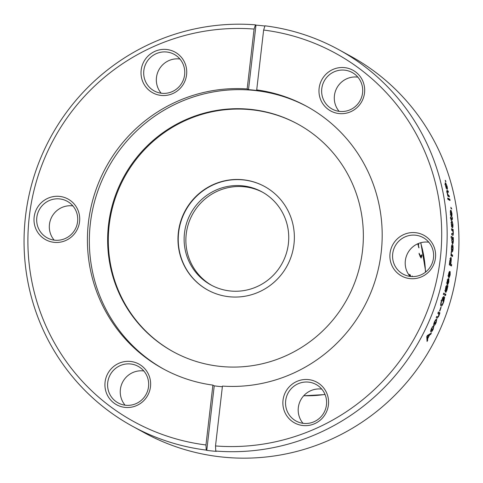 <?xml version="1.0" encoding="UTF-8"?>
<svg xmlns="http://www.w3.org/2000/svg" width="483" height="483" viewBox="0 0 483 483"><rect width="100%" height="100%" fill="white"/><g stroke="black" fill="none" stroke-linecap="round" stroke-linejoin="round"><path stroke-width="0.72" d="M410.049 276.409A20.841 20.443 118.7 0 1 405.346 260.687A20.841 20.443 118.7 0 1 428.789 242.2M338.752 49.658A214.694 210.606 118.7 0 1 445.724 259.371A214.694 210.606 118.7 0 1 215.774 451.062L216.312 451.357A214.694 210.606 118.7 0 1 206.766 450.379L206.229 450.09L205.969 444.97L212.894 385.12A149.579 146.729 118.7 0 1 162.94 368.692A149.579 146.729 118.7 0 1 88.413 222.585A149.579 146.729 118.7 0 1 247.163 88.926L248.504 89.663A149.579 146.729 -61.3 0 1 258.049 90.635L256.708 89.898A149.579 146.729 118.7 0 1 306.663 106.326A149.579 146.729 118.7 0 1 381.19 252.434A149.579 146.729 118.7 0 1 222.44 386.092L215.515 445.948A209.972 205.975 118.7 0 0 440.303 258.459A209.972 205.975 118.7 0 0 263.633 30.043L264.98 25.81A214.694 210.606 118.7 0 1 338.752 49.658L350.537 56.113A214.694 210.606 118.7 0 1 457.516 265.825A214.694 210.606 118.7 0 1 144.248 432.702L132.463 426.241A214.694 210.606 118.7 0 1 25.484 216.529A214.694 210.606 118.7 0 1 255.435 24.838L255.972 25.128A214.694 210.606 118.7 0 1 264.907 26.028M339.126 111.35A20.841 20.443 118.7 0 1 334.423 95.634A20.841 20.443 118.7 0 1 357.209 77.069A20.841 20.443 118.7 0 1 357.867 77.147M161.177 93.213A20.841 20.443 118.7 0 1 156.474 77.491A20.841 20.443 118.7 0 1 179.259 58.926A20.841 20.443 118.7 0 1 179.917 59.004M54.156 240.123A20.841 20.443 118.7 0 1 49.453 224.408A20.841 20.443 118.7 0 1 72.897 205.921M125.085 405.183A20.841 20.443 118.7 0 1 120.382 389.461A20.841 20.443 118.7 0 1 143.161 370.896A20.841 20.443 118.7 0 1 143.819 370.974M303.028 423.325A20.841 20.443 118.7 0 1 298.325 407.604A20.841 20.443 118.7 0 1 321.11 389.038A20.841 20.443 118.7 0 1 321.769 389.117M415.489 235.197A20.841 20.443 118.7 0 1 423.108 237.564A20.841 20.443 118.7 0 1 433.493 257.922A20.841 20.443 118.7 0 1 410.707 276.487A20.841 20.443 118.7 0 1 403.088 274.121A20.841 20.443 118.7 0 1 392.703 253.762A20.841 20.443 118.7 0 1 415.489 235.197M429.604 334.936A214.694 210.606 118.7 0 1 427.576 338.891L427.709 340.225A214.694 210.606 118.7 0 1 427.057 341.439L426.785 336.663A214.694 210.606 -61.3 0 0 427.377 335.51L431.355 333.065A214.694 210.606 118.7 0 1 430.751 334.296L429.604 334.936L428.916 334.592L430.057 333.952A213.909 209.833 -61.3 0 0 430.118 333.831M431.808 328.44L431.488 330.686L432.973 329.128L433.927 326.013L433.197 329.249C432.068 331.41 431.313 332.292 430.927 331.887C430.395 331.803 430.619 330.614 431.579 328.319L433.323 325.868L431.573 328.337M434.513 324.081L433.806 323.773L434.495 324.069L435.914 322.481L436.771 319.323L436.143 322.602C435.086 324.799 434.362 325.693 433.969 325.282C433.45 325.204 433.631 324.002 434.519 321.672L436.173 319.185L434.748 321.793L434.513 324.075M437.864 313.382A214.694 210.606 -61.3 0 0 438.377 311.988L439.953 312.851A214.694 210.606 118.7 0 1 439.494 314.089L438.703 316.256L437.163 318.231L436.191 317.693A214.694 210.606 -61.3 0 0 436.674 316.468L437.67 316.999L436.831 316.667L437.55 316.945L438.576 315.882L438.944 314.505L437.864 313.382M439.56 310.961A214.694 210.606 -61.3 0 0 440.87 307.218L441.124 307.357A214.694 210.606 118.7 0 1 439.814 311.1L439.56 310.961M440.78 304.562L441.468 304.773C441.933 305.178 442.621 304.073 443.527 301.458L444.203 298.337L443.805 298.12A214.694 210.606 118.7 0 1 442.905 301.126L442.651 300.981A214.694 210.606 -61.3 0 0 443.913 296.707L444.71 297.142L443.805 301.519C442.633 304.906 441.722 306.409 441.064 306.029C440.399 305.763 440.562 303.879 441.553 300.384L443.418 296.622L441.77 300.637C441.045 303.252 440.943 304.628 441.468 304.773L440.786 304.556M443.334 294.376A214.694 210.606 -61.3 0 0 443.684 293.103L445.851 294.292A214.694 210.606 118.7 0 1 445.501 295.566L443.334 294.376M447.198 285.634L447.952 285.797A214.694 210.606 118.7 0 1 447.656 287.089L446.95 290.162L445.857 292.469L446.57 286.854L445.767 288.484L445.187 291.919L445.586 288.182C446.105 286.051 446.534 285.175 446.866 285.568L447.952 285.797M445.749 286.648L446.503 286.817L446.214 287.041M447.844 281.323L448.894 278.757L448.792 282.096L447.62 284.898L448.58 281.885L448.478 280.285L446.98 284.36L447.143 281.251L448.188 278.552L447.379 281.329L447.228 283.056L447.844 281.323M448.677 280.08L448.139 280.218M449.196 274.193L450.156 271.609L450.15 274.966L449.081 277.791L449.939 274.755L449.788 273.143L448.435 277.254L448.508 274.127L449.456 271.404L448.743 274.205L448.647 275.938L449.196 274.193M449.963 272.931L449.456 273.094M206.229 450.09A214.694 210.606 118.7 0 1 132.463 426.241M451.013 262.269A214.694 210.606 118.7 0 1 450.778 264.213L451.653 264.696A214.694 210.606 118.7 0 1 451.484 266L449.317 264.817A214.694 210.606 -61.3 0 0 449.721 261.557A214.694 210.606 -61.3 0 0 449.794 260.935L450.832 257.3C451.273 257.602 451.357 259.021 451.098 261.557A214.694 210.606 118.7 0 1 451.013 262.269M344.56 70.144A20.841 20.443 118.7 0 1 352.185 72.51A20.841 20.443 118.7 0 1 362.57 92.863A20.841 20.443 118.7 0 1 339.784 111.428A20.841 20.443 118.7 0 1 332.159 109.061A20.841 20.443 118.7 0 1 321.775 88.709A20.841 20.443 118.7 0 1 344.56 70.144M166.617 52.001A20.841 20.443 118.7 0 1 174.236 54.368A20.841 20.443 118.7 0 1 184.621 74.726A20.841 20.443 118.7 0 1 161.835 93.291A20.841 20.443 118.7 0 1 154.216 90.925A20.841 20.443 118.7 0 1 143.831 70.566A20.841 20.443 118.7 0 1 166.617 52.001M59.59 198.911A20.841 20.443 118.7 0 1 67.215 201.284A20.841 20.443 118.7 0 1 77.6 221.637A20.841 20.443 118.7 0 1 54.814 240.202A20.841 20.443 118.7 0 1 47.189 237.835A20.841 20.443 118.7 0 1 36.811 217.483A20.841 20.443 118.7 0 1 59.59 198.911M130.519 363.971A20.841 20.443 118.7 0 1 138.144 366.337A20.841 20.443 118.7 0 1 148.529 386.696A20.841 20.443 118.7 0 1 125.743 405.261A20.841 20.443 118.7 0 1 118.118 402.894A20.841 20.443 118.7 0 1 107.733 382.536A20.841 20.443 118.7 0 1 130.519 363.971M308.468 382.113A20.841 20.443 118.7 0 1 316.087 384.48A20.841 20.443 118.7 0 1 326.472 404.832A20.841 20.443 118.7 0 1 303.686 423.398A20.841 20.443 118.7 0 1 296.067 421.031A20.841 20.443 118.7 0 1 285.682 400.679A20.841 20.443 118.7 0 1 308.468 382.113M410.091 278.631A23.202 22.755 118.7 0 1 390.041 253.334A23.202 22.755 118.7 0 1 415.41 232.667A23.202 22.755 118.7 0 1 435.455 257.964A23.202 22.755 118.7 0 1 410.091 278.631M451.327 211.796L451.134 216.124L450.379 212.979L450.476 210.25L450.971 214.802L451.128 210.461L452.003 213.818L451.822 216.662L451.327 211.796M339.163 113.577A23.202 22.755 118.7 0 1 319.118 88.28A23.202 22.755 118.7 0 1 344.482 67.614A23.202 22.755 118.7 0 1 364.526 92.911A23.202 22.755 118.7 0 1 339.163 113.577M161.219 95.435A23.202 22.755 118.7 0 1 141.169 70.138A23.202 22.755 118.7 0 1 166.538 49.471A23.202 22.755 118.7 0 1 186.583 74.768A23.202 22.755 118.7 0 1 161.219 95.435M54.199 242.351A23.202 22.755 118.7 0 1 34.148 217.054A23.202 22.755 118.7 0 1 59.512 196.388A23.202 22.755 118.7 0 1 79.562 221.685A23.202 22.755 118.7 0 1 54.199 242.351M125.121 407.404A23.202 22.755 118.7 0 1 105.077 382.107A23.202 22.755 118.7 0 1 130.44 361.441A23.202 22.755 118.7 0 1 150.485 386.738A23.202 22.755 118.7 0 1 125.121 407.404M303.07 425.547A23.202 22.755 118.7 0 1 283.02 400.25A23.202 22.755 118.7 0 1 308.383 379.584A23.202 22.755 118.7 0 1 328.434 404.881A23.202 22.755 118.7 0 1 303.07 425.547M307.623 106.858A149.579 146.729 -61.3 0 0 253.871 90.387A149.579 146.729 -61.3 0 0 90.339 223.641A149.579 146.729 -61.3 0 0 163.906 369.217M362.491 250.84A129.758 127.289 118.7 0 1 220.622 366.434A129.758 127.289 118.7 0 1 173.162 351.696A129.758 127.289 118.7 0 1 108.506 224.945A129.758 127.289 118.7 0 1 250.369 109.345A129.758 127.289 118.7 0 1 297.836 124.089A129.758 127.289 118.7 0 1 362.491 250.84M449.975 261.695A214.694 210.606 -61.3 0 0 450.059 260.929L450.717 258.616L450.85 261.333A214.694 210.606 -61.3 0 1 450.76 262.13A214.694 210.606 -61.3 0 1 450.524 264.074L449.739 263.646A214.694 210.606 -61.3 0 0 449.975 261.695M449.884 258.538L450.717 258.616M298.174 124.27A129.758 127.289 -61.3 0 0 109.176 225.313A129.758 127.289 -61.3 0 0 173.494 351.878M408.835 274.815A117.961 115.715 -61.3 0 0 408.866 274.302L409.276 274.525A117.961 115.715 118.7 0 1 409.222 275.364M409.186 275.914L410.103 274.652L410.604 276.053L409.687 275.962M411.818 276.566L412.295 275.986M418.393 243.517A117.961 115.715 118.7 0 1 418.725 244.748L418.163 244.44A117.961 115.715 118.7 0 1 418.996 247.815L418.767 247.688A117.961 115.715 -61.3 0 0 417.928 244.313L417.366 244.006A117.961 115.715 -61.3 0 0 417.36 243.969M420.023 256.443L420.82 256.521L421.744 254.758A117.961 115.715 118.7 0 1 421.931 255.833L421.049 258.073L419.25 254.366A117.961 115.715 -61.3 0 0 419.063 253.291L420.977 256.576L420.041 256.479M178.366 232.365A59.059 57.936 118.7 0 1 264.539 186.462A59.059 57.936 118.7 0 1 293.972 244.15A59.059 57.936 118.7 0 1 207.793 290.054A59.059 57.936 118.7 0 1 178.366 232.365M264.678 186.535A59.059 57.936 -61.3 0 0 178.632 232.51A59.059 57.936 -61.3 0 0 207.925 290.126M262.806 192.331A53.082 52.073 -61.3 0 0 186.227 234.062A53.082 52.073 -61.3 0 0 211.808 285.429M288.387 243.698A53.082 52.073 -61.3 0 0 261.937 191.848A53.082 52.073 -61.3 0 0 184.482 233.108A53.082 52.073 -61.3 0 0 210.932 284.958A53.082 52.073 -61.3 0 0 288.387 243.698M451.508 254.33L452.625 255.187A214.694 210.606 118.7 0 1 452.517 256.503L450.941 255.64A214.694 210.606 -61.3 0 0 451.05 254.324L451.315 251.565L451.267 254.318M451.448 247.821C451.635 245.4 451.955 244.368 452.396 244.724C452.879 244.803 453.108 246.131 453.078 248.715C452.855 251.166 452.517 252.192 452.058 251.8C451.593 251.709 451.394 250.381 451.448 247.821M451.152 237.89A214.694 210.606 -61.3 0 0 451.158 236.41L453.326 237.594A214.694 210.606 118.7 0 1 453.32 238.91L453.332 240.963C453.181 243.203 452.885 244.132 452.444 243.746L451.696 240.202L451.937 238.318L451.152 237.89M451.726 233.899L452.589 233.923L453.066 232.77L452.903 231.303L451.635 230.156A214.694 210.606 -61.3 0 0 451.587 228.676L453.163 229.54A214.694 210.606 118.7 0 1 453.211 230.856L453.302 233.162C453.265 235.016 453.072 235.728 452.71 235.293L451.738 234.756A214.694 210.606 -61.3 0 0 451.72 233.446L452.831 234.007L452.058 234.026M451.466 226.37L452.245 226.31L452.722 224.571L452.136 221.196L452.945 224.686C452.994 227.07 452.782 228.048 452.311 227.632C451.871 227.559 451.539 226.273 451.309 223.762L451.617 221.063L451.539 223.883L452.402 226.358L451.629 226.412M450.911 218.02A214.694 210.606 -61.3 0 0 450.79 216.71L451.013 216.837A214.694 210.606 118.7 0 1 451.134 218.141L452.07 218.654L452.221 218.038A214.694 210.606 -61.3 0 0 452.166 217.465L452.378 217.428A214.694 210.606 118.7 0 1 452.468 218.394L452.148 219.946L451.249 219.451A214.694 210.606 118.7 0 1 451.327 220.435L451.098 220.308A214.694 210.606 -61.3 0 0 451.019 219.33L450.349 217.712L450.911 218.02L450.422 218.075M450.464 218.28L452.227 218.636M450.911 211.826L451.291 211.777L450.923 212.037M450.657 214.838L451.056 214.458M451.774 209L451.261 208.107A214.694 210.606 118.7 0 1 451.351 208.771L451.037 208.602A214.694 210.606 -61.3 0 0 450.856 207.298L451.774 209M447.892 199.316A214.694 210.606 -61.3 0 0 447.656 198.024L449.824 199.213A214.694 210.606 118.7 0 1 450.059 200.505L447.892 199.316M447.487 191.775L447.379 193.019L448.284 195.198L449.148 195.669A214.694 210.606 118.7 0 1 449.401 196.955L447.826 196.092A214.694 210.606 -61.3 0 0 447.602 194.969L447.095 192.632C446.745 190.761 446.781 190.048 447.198 190.495L448.164 191.02A214.694 210.606 118.7 0 1 448.441 192.3L447.336 191.733M445.99 188.068L446.739 187.869L446.853 186.19L445.7 182.918L447.077 186.311C447.554 188.618 447.548 189.565 447.047 189.149C446.636 189.076 446.099 187.821 445.435 185.381L445.205 182.779L445.658 185.502L446.92 187.917L446.165 188.11M445.574 181.632A214.694 210.606 -61.3 0 0 445.229 180.37L445.537 180.539A214.694 210.606 118.7 0 1 445.881 181.801L445.574 181.632M215.515 445.948L215.774 451.062M451.653 264.696L450.887 264.606A213.909 209.833 118.7 0 1 450.76 265.602M450.778 264.213L450.011 264.129L450.887 264.606M205.969 444.97A209.972 205.975 118.7 0 1 29.3 216.559A209.972 205.975 118.7 0 1 254.088 29.071L255.435 24.838M447.886 275.811L448.272 275.878M449.268 272.72L448.816 272.654M446.473 282.899L446.86 282.978M447.964 279.862L447.204 279.717M447.149 285.839A213.909 209.833 118.7 0 1 446.902 286.92L447.656 287.089M445.543 290.651L444.795 290.47M443.629 293.29L445.851 294.292M445.103 294.099A213.909 209.833 118.7 0 1 444.807 295.179M441.77 300.637L441.033 300.42M443.11 297.92L442.368 297.709M444.71 297.142L443.968 296.936M438.335 312.103L439.953 312.851M439.258 313.962L438.534 313.696M439.228 312.592A213.909 209.833 118.7 0 1 438.787 313.787M435.702 320.422L435.225 320.223M436.143 322.602L435.431 322.3M431.488 330.686L430.794 330.36M432.81 327.094L432.339 326.882M433.197 329.249L432.496 328.923M427.576 338.891L426.9 338.535A213.909 209.833 -61.3 0 0 427.099 338.142M427.709 340.225L427.026 339.863L426.894 338.529M428.723 334.973A213.909 209.833 -61.3 0 0 428.916 334.592M430.751 334.296L430.057 333.952M451.81 254.74L451.037 254.692L452.625 255.187M451.508 252.18L451.207 252.168M451.853 255.139A213.909 209.833 118.7 0 1 451.774 256.099M451.158 236.845L453.326 237.594M452.547 237.612A213.909 209.833 118.7 0 1 452.547 238.439M451.605 229.153L453.163 229.54M452.976 230.729L452.637 230.741M452.39 229.582A213.909 209.833 118.7 0 1 452.426 230.584M451.738 222.391L450.965 222.458M452.945 224.686L452.173 224.752M451.134 218.141L450.446 218.213M450.663 211.572L450.265 211.626M447.771 198.658L449.063 199.364L449.824 199.213M449.063 199.364A213.909 209.833 118.7 0 1 449.184 200.022M447.699 195.464L449.148 195.669M448.164 191.02L447.403 191.208A213.909 209.833 118.7 0 1 447.536 191.805M446.841 190.894L447.403 191.208M448.387 195.838A213.909 209.833 118.7 0 1 448.514 196.472M445.561 184.065L444.813 184.271M447.077 186.311L446.322 186.51M263.633 30.043L256.708 89.898M450.524 264.074L449.444 263.821M247.163 88.926L254.088 29.071M222.367 386.72A149.579 146.729 118.7 0 1 214.235 385.851L212.894 385.12M214.235 385.851L206.766 450.379M255.972 25.128L248.504 89.663M446.89 287.029L446.799 289.728L446.177 291.183L446.89 287.029M445.767 291.08L445.441 291.001M426.869 338.028L427.527 338.366A214.694 210.606 -61.3 0 0 429.158 335.19L427.304 336.21L427.449 336.959L426.761 336.609M427.527 338.366L427.449 336.959M429.158 335.19L428.469 334.84M451.508 250.46L452.136 250.484L451.671 247.978L452.36 246.046L452.855 248.558L452.263 250.52L451.49 250.484M451.46 245.992L452.36 246.046M451.84 242.424L452.48 242.43L451.696 240.178M451.919 240.172L452.565 238.451L453.108 240.727L452.619 242.466L451.846 242.46M451.629 238.409L452.565 238.451M421.562 255.797L421.931 255.833M408.853 274.483L409.276 274.525M303.759 395.716A117.961 115.715 -61.3 0 0 325.017 394.424M425.481 272.189A117.961 115.715 -61.3 0 0 420.651 242.756M449.492 274.332L449.178 274.284M448.139 281.462L447.826 281.402M448.284 195.198L447.675 195.331M428.083 335.812L427.395 335.462M325.071 394.557L303.692 395.788M449.51 272.859L449.951 272.925M448.206 279.983L448.653 280.068M446.878 285.785L447.632 285.948M445.712 286.636L446.467 286.805M452.173 218.684L451.4 218.769M450.222 214.899L450.989 214.802M446.576 191.914L447.336 191.739M425.746 271.977L420.826 242.708"/></g></svg>

